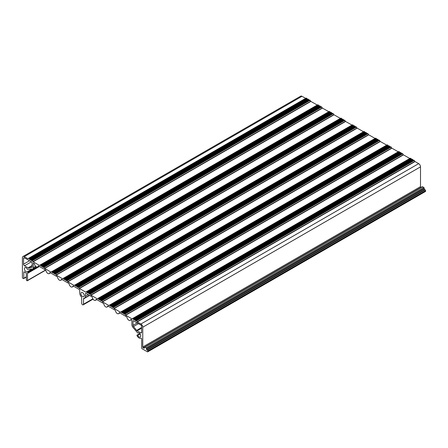 <?xml version="1.0" encoding="UTF-8"?>
<svg xmlns="http://www.w3.org/2000/svg" width="448" height="448" viewBox="0 0 448 448"><rect width="100%" height="100%" fill="white"/><g stroke="black" fill="none" stroke-linecap="round" stroke-linejoin="round"><path stroke-width="0.67" d="M95.934 299.69A0.98 0.566 60 0 1 96.113 299.443A0.98 0.566 60 0 1 96.6 299.494L103.275 303.346A0.98 0.566 60 0 1 103.942 304.315A2.621 1.512 -120 0 0 107.033 307.031A2.621 1.512 -120 0 0 107.509 306.376A0.98 0.566 60 0 1 107.682 306.13A0.98 0.566 60 0 1 108.175 306.174L114.85 310.027A0.98 0.566 60 0 1 115.517 310.996A2.621 1.512 -120 0 0 118.608 313.712A2.621 1.512 -120 0 0 119.078 313.057A0.98 0.566 60 0 1 119.258 312.81A0.98 0.566 60 0 1 119.745 312.855L126.42 316.708A0.98 0.566 60 0 1 127.092 317.677A2.621 1.512 -120 0 0 130.178 320.393A2.621 1.512 -120 0 0 130.654 319.738A0.98 0.566 60 0 1 130.827 319.491A0.98 0.566 60 0 1 131.32 319.542L131.415 319.592A0.655 0.375 60 0 1 131.88 320.398L131.88 324.649A2.946 1.702 -120 0 0 132.922 327.331L137.704 333.01A2.391 1.378 60 0 1 137.861 332.892A2.391 1.378 60 0 1 140.252 334.275A2.391 1.378 60 0 1 140.252 337.03A2.391 1.378 60 0 1 137.704 335.356L136.998 335.149L136.926 335.49A3.702 2.134 -120 0 0 140.885 338.178A0.655 0.375 60 0 1 141.669 339.013L141.669 347.967A0.655 0.375 -120 0 0 142.134 348.768L147.386 351.798A0.655 0.375 -120 0 0 147.851 351.534L147.851 350.997A0.655 0.375 -120 0 0 147.386 350.196L146.927 349.927A0.655 0.375 60 0 1 146.462 349.126L146.462 348.594A0.655 0.375 -120 0 0 145.998 347.794L144.844 347.122A0.655 0.375 -120 0 0 144.379 347.39L144.379 347.922A0.655 0.375 60 0 1 143.914 348.191L143.22 347.794A0.655 0.375 60 0 1 142.761 346.987L142.761 327.214A2.621 1.512 -120 0 0 140.907 324.005L137.295 321.922L136.573 320.779L135.307 320.505L134.49 319.575L133.549 319.491L132.731 318.562L132.009 318.87L125.72 315.235L124.673 313.908L123.732 313.824L123.245 313.085L121.979 312.81L121.162 311.881L120.439 312.189L114.15 308.554L113.428 307.418L112.605 307.401L111.345 306.214L110.404 306.13L109.586 305.2L108.864 305.502L102.575 301.874L101.853 300.731L100.587 300.462L100.094 299.718L99.277 299.706L98.011 298.519L97.289 298.822L91 295.193L90.278 294.05L89.46 294.034L88.525 293.037L87.259 292.762L86.442 291.838L85.719 292.141L79.43 288.512L78.708 287.37L77.442 287.095L76.625 286.166L75.684 286.082L74.866 285.152L74.144 285.46L67.855 281.831L66.808 280.498L65.867 280.414L65.38 279.675L64.114 279.401L63.297 278.471L62.574 278.779L56.286 275.15L55.563 274.008L54.298 273.734L53.48 272.804L52.539 272.72L51.722 271.79L50.999 272.098L44.71 268.464L43.663 267.137L43.17 267.31L42.235 266.314L41.412 266.297L40.152 265.11L39.43 265.418L33.135 261.783L32.088 260.456L31.595 260.63L28.577 258.429L27.854 258.737L24.254 256.654A2.621 1.512 -120 0 0 22.943 256.525A2.621 1.512 -120 0 0 22.4 257.723L22.4 277.502A0.655 0.375 -120 0 0 22.865 278.303L23.324 278.572A0.655 0.375 -120 0 0 23.789 278.303L23.789 272.154A0.655 0.375 60 0 1 24.254 271.891L25.872 272.826A0.655 0.375 60 0 1 26.337 273.627L26.337 279.77A0.655 0.375 -120 0 0 26.796 280.577L27.031 280.706A0.655 0.375 -120 0 0 27.49 280.442L27.49 273.392A0.655 0.375 60 0 1 27.675 273.073A3.702 2.134 -120 0 0 27.955 272.955A3.702 2.134 -120 0 0 28.23 272.737L27.457 271.701A2.391 1.378 60 0 1 27.3 271.818A2.391 1.378 60 0 1 24.909 270.441A2.391 1.378 60 0 1 24.909 267.68A2.391 1.378 60 0 1 27.457 269.36L32.239 269.203A2.946 1.702 -120 0 0 32.67 269.069A2.946 1.702 -120 0 0 33.281 267.719L33.281 263.469A0.655 0.375 60 0 1 33.74 263.2L33.835 263.256A0.98 0.566 60 0 1 34.507 264.225A2.621 1.512 -120 0 0 37.598 266.941A2.621 1.512 -120 0 0 38.069 266.286A0.98 0.566 60 0 1 38.248 266.039A0.98 0.566 60 0 1 38.735 266.084L45.41 269.942A0.98 0.566 60 0 1 46.077 270.911A2.621 1.512 -120 0 0 49.168 273.622A2.621 1.512 -120 0 0 49.644 272.966A0.98 0.566 60 0 1 49.818 272.72A0.98 0.566 60 0 1 50.31 272.77L56.986 276.623A0.98 0.566 60 0 1 57.652 277.592A2.621 1.512 -120 0 0 60.743 280.302A2.621 1.512 -120 0 0 61.214 279.647A0.98 0.566 60 0 1 61.393 279.401A0.98 0.566 60 0 1 61.886 279.451L68.555 283.304A0.98 0.566 60 0 1 69.227 284.273A2.621 1.512 -120 0 0 72.313 286.983A2.621 1.512 -120 0 0 72.789 286.328A0.98 0.566 60 0 1 72.962 286.082A0.98 0.566 60 0 1 73.455 286.132L79.038 289.352A0.98 0.566 60 0 1 79.733 290.556L79.733 292.964A4.026 2.324 -120 0 0 81.183 296.666A1.31 0.756 60 0 1 81.654 297.87L81.654 303.156A1.31 0.756 -120 0 0 82.225 304.478A1.31 0.756 -120 0 0 83.233 304.825A1.31 0.756 -120 0 0 83.507 304.226L83.507 298.934A1.31 0.756 60 0 1 83.776 298.334A1.31 0.756 60 0 1 83.978 298.278A4.026 2.324 -120 0 0 84.594 298.094A4.026 2.324 -120 0 0 85.428 296.251L85.428 293.843A0.98 0.566 60 0 1 85.63 293.395A0.98 0.566 60 0 1 86.122 293.446L91.7 296.666A0.98 0.566 60 0 1 92.372 297.634A2.621 1.512 -120 0 0 95.463 300.35A2.621 1.512 -120 0 0 95.934 299.69L96.41 299.415M133.039 321.065A0.655 0.375 60 0 1 133.498 320.796L141.137 325.209A0.655 0.375 60 0 1 141.602 326.01L141.602 332.343A1.31 0.756 60 0 1 141.327 332.942A1.31 0.756 60 0 1 140.678 332.875L137.088 330.809A1.31 0.756 60 0 1 136.623 330.394L133.498 326.508A1.31 0.756 60 0 1 133.039 325.315L133.039 321.065L133.498 320.796M82.578 292.656A2.391 1.378 60 0 1 84.14 294.762A2.391 1.378 60 0 1 83.776 296.677A2.391 1.378 60 0 1 81.385 295.294A2.391 1.378 60 0 1 81.385 292.538A2.391 1.378 60 0 1 82.578 292.656M32.122 262.802L32.122 267.053A1.31 0.756 60 0 1 31.853 267.652A1.31 0.756 60 0 1 31.657 267.714L28.532 267.988A1.31 0.756 60 0 1 28.073 267.865L24.483 265.793A1.31 0.756 60 0 1 23.559 264.191L23.559 258.39A1.31 0.756 60 0 1 23.828 257.79A1.31 0.756 60 0 1 24.483 257.858L31.657 262.002A0.655 0.375 60 0 1 32.122 262.802M378.946 140.375L377.518 139.171L99.77 299.533M386.775 145.163L380.324 141.518L379.277 140.185L101.528 300.546L379.277 140.185M388.763 146.042L387.335 144.844L109.586 305.2L387.335 144.844M390.522 147.056L389.094 145.858L111.345 306.214L389.094 145.858M398.35 151.844L391.899 148.198L390.846 146.871L113.098 307.227L390.846 146.871M400.338 152.729L398.91 151.525L121.162 311.881L398.91 151.525M402.091 153.742L400.663 152.538L122.914 312.894L400.663 152.538M409.92 158.53L403.469 154.879L402.422 153.552L124.673 313.908L402.422 153.552M411.908 159.41L410.48 158.206L132.731 318.562L410.48 158.206M413.666 160.423L412.238 159.219L134.49 319.575L412.238 159.219M421.008 187.454L420.969 187.432A0.655 0.375 60 0 1 420.51 186.631L420.51 166.852A2.621 1.512 -120 0 0 418.656 163.649L415.044 161.56L413.991 160.233L136.242 320.589L413.991 160.233M147.717 351.831L425.466 191.475A0.655 0.375 -120 0 0 425.6 191.173L425.6 190.641A0.655 0.375 -120 0 0 425.135 189.84L424.676 189.571A0.655 0.375 60 0 1 424.211 188.77L424.211 188.238A0.655 0.375 -120 0 0 423.746 187.432L422.593 186.766A0.655 0.375 -120 0 0 422.262 186.732L144.514 347.088M307.754 99.271L306.326 98.073L28.577 258.429M309.512 100.285L308.084 99.086L30.33 259.442M317.341 105.073L310.89 101.427L309.837 100.1L32.088 260.456M319.329 105.958L317.901 104.754L40.152 265.11M321.082 106.971L319.654 105.767L41.905 266.123M328.91 111.759L322.459 108.108L321.412 106.781L43.663 267.137M330.898 112.638L329.47 111.434L51.722 271.79M332.657 113.652L331.229 112.448L53.48 272.804M340.486 118.44L334.034 114.789L332.982 113.462L55.233 273.818M342.474 119.319L341.046 118.115L63.297 278.471M344.226 120.333L342.798 119.129L65.05 279.485M352.055 125.121L345.604 121.47L344.557 120.142L66.808 280.498M354.043 126L352.615 124.796L74.866 285.152M355.802 127.014L354.374 125.81L76.625 286.166M363.63 131.802L357.179 128.156L356.132 126.823L78.378 287.179M365.618 132.681L364.19 131.477L86.442 291.838M367.377 133.694L365.949 132.49L88.194 292.852M375.206 138.482L368.754 134.837L367.702 133.504L89.953 293.866M377.194 139.362L375.766 138.158L98.011 298.519M305.766 98.392L302.002 96.298A2.621 1.512 -120 0 0 300.692 96.169L22.943 256.525M28.073 267.865L32.122 265.53M24.483 265.793L31.36 261.828M28.532 267.988L32.122 265.922M31.657 267.714L31.998 267.518M140.678 332.875L141.602 332.343M100.094 299.718L377.849 139.362M100.425 300.289L378.174 139.927M100.587 300.462L378.336 140.101M101.035 300.72L378.784 140.358M101.853 300.731L379.602 140.375M102.413 301.7L380.162 141.344M102.575 301.874L380.324 141.518M108.864 305.502L386.613 145.146M109.917 305.39L387.666 145.029M110.242 305.956L387.99 145.6M110.404 306.13L388.153 145.768M110.852 306.387L388.601 146.026M111.67 306.404L389.418 146.042M112 306.97L389.749 146.614M112.162 307.143L389.911 146.782M112.605 307.401L390.359 147.039M113.428 307.418L391.177 147.056M113.982 308.381L391.737 148.025M114.15 308.554L391.899 148.198M120.439 312.189L398.188 151.827M121.486 312.071L399.235 151.71M121.817 312.637L399.566 152.281M121.979 312.81L399.728 152.454M122.427 313.068L400.176 152.712M123.245 313.085L400.994 152.723M123.57 313.65L401.318 153.294M123.732 313.824L401.486 153.468M124.18 314.082L401.929 153.726M124.998 314.098L402.746 153.737M125.558 315.067L403.306 154.706M125.72 315.235L403.469 154.879M132.009 318.87L409.758 158.514M133.062 318.752L410.81 158.396M133.386 319.318L411.135 158.962M133.549 319.491L411.303 159.135M133.997 319.749L411.746 159.393M134.814 319.766L412.563 159.41M135.145 320.331L412.894 159.975M135.307 320.505L413.056 160.149M135.755 320.762L413.504 160.406M136.573 320.779L414.322 160.423M137.133 321.748L414.882 161.386M137.295 321.922L415.044 161.56M140.907 324.005L418.656 163.649M142.761 327.214L420.51 166.852M142.761 346.987L420.51 186.631M143.22 347.794L420.969 187.432M143.914 348.191L144.379 347.922M144.844 347.122L422.593 186.766M145.998 347.794L423.746 187.432M146.462 348.594L424.211 188.238M146.462 349.126L424.211 188.77M146.927 349.927L424.676 189.571M147.386 350.196L425.135 189.84M147.851 350.997L425.6 190.641M147.851 351.534L425.6 191.173M136.998 335.149L139.731 333.57L136.954 335.16M137.402 335.11L139.849 333.698M137.704 335.356L140.067 333.99M130.654 319.738L131.13 319.458M119.078 313.057L119.56 312.777M107.509 306.376L107.985 306.096M85.428 293.843L86.122 293.446M85.428 296.251L88.206 294.644M83.507 298.934L89.572 295.434M83.507 304.226L92.842 298.838M72.789 286.328L73.265 286.054M61.214 279.647L61.695 279.373M49.644 272.966L50.12 272.686M38.069 266.286L38.55 266.006M33.281 263.469L33.74 263.2M33.281 267.719L35.678 266.336M27.502 271.678L31.702 269.248L27.474 271.684M27.754 271.807L32.267 269.198M28.902 258.619L306.656 98.258M30.66 259.633L308.409 99.271M32.413 260.646L310.167 100.285M40.477 265.3L318.226 104.938M42.235 266.314L319.984 105.952M43.988 267.327L321.737 106.971M52.052 271.981L329.801 111.625M53.805 272.994L331.554 112.638M55.563 274.008L333.312 113.652M63.622 278.662L341.37 118.306M65.38 279.675L343.129 119.319M67.133 280.689L344.882 120.333M75.197 285.342L352.946 124.986M76.95 286.356L354.698 126M78.708 287.37L356.457 127.014M86.766 292.023L364.521 131.667M88.525 293.037L366.274 132.681M90.278 294.05L368.032 133.694M99.277 299.706L377.031 139.345M98.834 299.443L376.583 139.087M98.666 299.275L376.421 138.914M98.342 298.704L376.09 138.348M97.289 298.822L375.043 138.466M91 295.193L368.754 134.837M90.838 295.019L368.586 134.663M89.46 294.034L367.209 133.678M89.018 293.776L366.766 133.42M88.85 293.608L366.604 133.246M87.707 293.02L365.456 132.664M87.259 292.762L365.008 132.406M87.097 292.594L364.846 132.233M85.719 292.141L363.468 131.785M79.43 288.512L357.179 128.156M79.268 288.338L357.017 127.982M77.89 287.353L355.639 126.997M77.442 287.095L355.191 126.739M77.28 286.922L355.029 126.566M76.132 286.339L353.881 125.983M75.684 286.082L353.438 125.726M75.522 285.908L353.27 125.552M351.893 125.104L74.144 285.46M67.855 281.831L345.604 121.47M67.693 281.658L345.442 121.302M66.315 280.672L344.064 120.316M65.867 280.414L343.622 120.058M65.705 280.241L343.454 119.885M64.562 279.658L342.311 119.302M64.114 279.401L341.863 119.045M63.952 279.227L341.701 118.871M340.323 118.423L62.574 278.779M56.286 275.15L334.034 114.789M56.118 274.977L333.872 114.615M54.746 273.991L332.494 113.635M54.298 273.734L332.046 113.378M54.135 273.56L331.884 113.204M52.987 272.978L330.736 112.622M52.539 272.72L330.288 112.364M52.377 272.546L330.126 112.19M328.748 111.742L50.999 272.098M44.71 268.464L322.459 108.108M44.548 268.296L322.297 107.934M43.17 267.31L320.919 106.954M42.722 267.053L320.471 106.697M42.56 266.879L320.309 106.523M41.412 266.297L319.166 105.941M40.97 266.039L318.718 105.683M40.802 265.866L318.556 105.51M39.43 265.418L317.178 105.056M33.135 261.783L310.89 101.427M32.973 261.61L310.722 101.254M31.595 260.63L309.35 100.268M31.153 260.372L308.902 100.01M30.985 260.198L308.739 99.842M29.842 259.616L307.591 99.254M29.394 259.358L307.143 98.997M29.232 259.185L306.981 98.829M27.854 258.737L305.603 98.375M24.254 256.654L302.002 96.298M23.789 278.303L26.337 276.83M23.789 272.154L24.254 271.891M27.49 280.442L45.534 270.026M27.49 273.392L39.441 266.493M28.23 272.737L39.245 266.381M37.257 267.053L28.157 272.306M133.039 325.315L137.183 322.924M133.498 326.508L138.449 323.652M137.088 330.809L141.602 328.199M136.623 330.394L141.602 327.522M23.559 264.191L29.506 260.758M23.559 258.39L24.483 257.858M130.178 320.393L131.482 319.637M118.608 313.712L119.918 312.956M107.033 307.031L108.343 306.275M95.463 300.35L96.768 299.594M84.594 298.094L89.382 295.327M83.233 304.825L93.05 299.158M72.313 286.983L73.623 286.227M60.743 280.302L62.054 279.546M49.168 273.622L50.478 272.866M37.598 266.941L38.909 266.185M32.67 269.069L36.439 266.89M23.654 278.6L26.337 277.054M27.356 280.739L45.685 270.161M27.955 272.955L39.29 266.409"/></g></svg>
